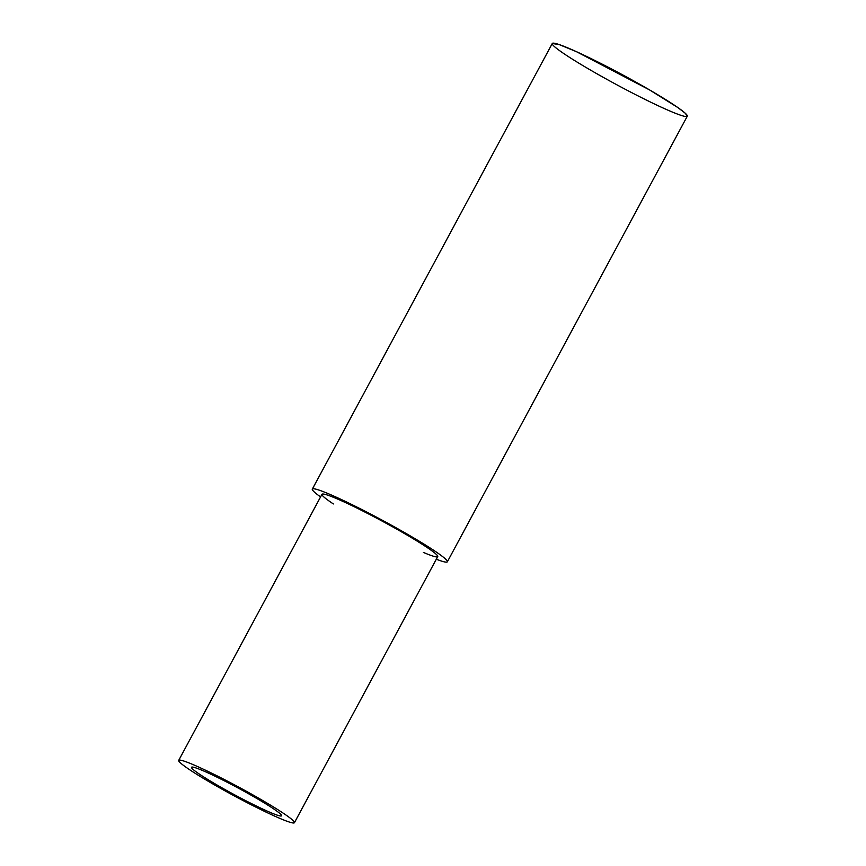<?xml version="1.0" encoding="UTF-8"?>
<svg xmlns="http://www.w3.org/2000/svg" width="866" height="866" viewBox="0 0 866 866"><rect width="100%" height="100%" fill="white"/><g stroke="black" fill="none" stroke-linecap="round" stroke-linejoin="round"><path stroke-width="1.3" d="M576.355 51.635L559.133 44.556L552.27 43.506A76.673 5.748 -151.7 0 1 576.355 51.635A76.673 5.748 28.3 0 1 686.327 114.29A76.673 5.748 28.3 0 1 596.663 73.621A76.673 5.748 28.3 0 1 576.355 51.635L649.576 89.923L677.851 107.557L685.277 113.262L687.29 116.206A76.673 5.748 -151.7 0 0 649.576 89.923A76.673 5.748 -151.7 0 0 576.355 51.635M336.419 497.246A76.673 5.748 28.3 0 1 409.64 535.524A76.673 5.748 28.3 0 1 447.354 561.807A76.673 5.748 28.3 0 1 436.312 559.22A76.673 5.748 -151.7 0 0 424.762 544.595A76.673 5.748 -151.7 0 0 336.419 497.246A76.673 5.748 -151.7 0 0 320.572 496.911A76.673 5.748 28.3 0 1 312.334 489.106A76.673 5.748 28.3 0 1 336.419 497.246M333.367 503.947A65.719 4.925 28.3 0 1 342.633 501.284A65.719 4.925 28.3 0 1 421.244 543.675A65.719 4.925 28.3 0 1 423.387 552.421M207.624 772.732A51.116 3.832 -151.7 0 0 191.57 767.308A51.116 3.832 -151.7 0 0 234.762 794.912A51.116 3.832 -151.7 0 0 281.58 815.772A51.116 3.832 -151.7 0 0 256.433 798.257A51.116 3.832 -151.7 0 0 207.624 772.732A51.116 3.832 28.3 0 1 280.941 814.505A51.116 3.832 28.3 0 1 221.155 787.389A51.116 3.832 28.3 0 1 207.624 772.732M294.44 822.7L437.709 556.622A65.719 4.925 -151.7 0 0 405.385 534.084A65.719 4.925 -151.7 0 0 342.633 501.284A65.719 4.925 -151.7 0 0 321.979 494.302L178.71 760.38A65.719 4.925 28.3 0 1 199.353 767.363A65.719 4.925 28.3 0 1 262.106 800.173A65.719 4.925 28.3 0 1 294.44 822.7A65.719 4.925 28.3 0 1 234.242 795.876A65.719 4.925 28.3 0 1 178.71 760.38M199.353 767.363A65.719 4.925 -151.7 0 0 216.76 786.198A65.719 4.925 -151.7 0 0 293.606 821.065A65.719 4.925 -151.7 0 0 199.353 767.363M447.354 561.807L687.29 116.206M312.334 489.106L552.27 43.495"/></g></svg>
